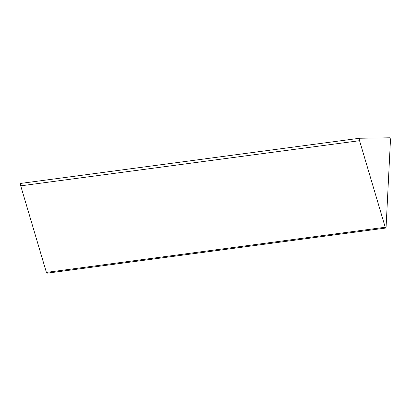 <?xml version="1.0" encoding="UTF-8"?>
<svg xmlns="http://www.w3.org/2000/svg" width="411" height="411" viewBox="0 0 411 411"><rect width="100%" height="100%" fill="white"/><g stroke="black" fill="none" stroke-linecap="round" stroke-linejoin="round"><path stroke-width="0.62" d="M385.77 228.048L46.936 273.207A1.644 0.483 -97.6 0 1 46.397 272.401L20.714 185.849A1.644 0.483 -97.6 0 1 20.55 185.037A1.644 0.483 -97.6 0 1 20.822 183.404A1.644 0.483 -97.6 0 1 20.838 183.404L359.64 138.245A1.644 0.483 82.4 0 0 359.384 139.879A1.644 0.483 82.4 0 0 359.548 140.69L385.23 227.242A1.644 0.483 82.4 0 0 385.77 228.048A1.644 0.483 82.4 0 0 386.078 227.226L390.45 140.228A1.644 0.483 82.4 0 0 389.726 137.793L359.671 138.24A1.644 0.483 82.4 0 0 359.656 138.245L20.822 183.404M20.714 185.849L359.548 140.69M46.397 272.401L385.23 227.242"/></g></svg>
